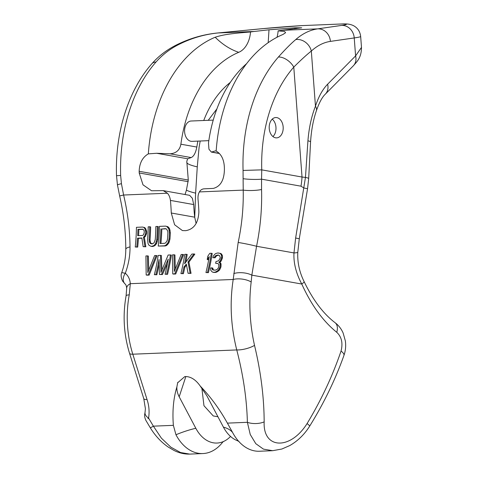 <?xml version="1.0" encoding="UTF-8"?>
<svg xmlns="http://www.w3.org/2000/svg" width="478" height="478" viewBox="0 0 478 478"><rect width="100%" height="100%" fill="white"/><g stroke="black" fill="none" stroke-linecap="round" stroke-linejoin="round"><path stroke-width="0.72" d="M196.123 223.507L194.701 217.179A124.035 85.257 87.7 0 1 193.709 204.56L170.425 200.413C170.031 197.384 169.033 194.988 167.431 193.226L163.201 190.626L151.568 190.752L143.006 184.831L139.2 172.964A140.574 96.622 -92.3 0 1 139.164 171.297C139.462 163.064 142.516 157.256 148.329 153.874A140.574 96.622 -92.3 0 1 215.178 37.236C222.909 34.721 230.641 33.544 250.526 31.978A140.574 96.622 -92.3 0 1 254.153 31.47L269 29.791L294.896 27.814L301.714 27.814L281.757 30.335L317.703 28.865C309.971 29.977 302.652 33.544 295.739 39.566C290.845 43.725 285.073 49.539 278.417 57.007A140.574 96.622 87.7 0 0 243.063 170.443L243.111 178.688A13.229 1.667 1.6 0 0 261.556 179.166L261.556 189.521C262.093 208.45 260.426 227.361 256.561 246.266L251.84 275.149L251.177 281.966C248.662 302.938 249.779 324.078 254.523 345.385C260.851 371.872 264.065 397.373 264.167 421.883C262.81 449.159 290.224 450.491 307.073 423.58C321.216 400.176 332.539 376.007 341.041 351.073C343.067 343.126 341.639 336.87 336.751 332.3C322.961 321.12 311.298 305.03 301.761 284.034C296.043 273.273 293.45 262.906 293.982 252.928L295.631 238.026L305.46 177.422L307.928 140.819C308.979 127.859 311.495 116.321 315.462 106.206C318.515 96.747 322.566 89.422 327.615 84.224L355.59 55.908L361.488 47.406C361.386 57.778 357.174 61.375 353.278 65.868L353.278 65.868A13.229 10.839 -135.3 0 0 355.59 55.908L354.24 37.941L330.418 41.389C323.69 42.381 317.326 45.601 311.321 51.05C306.494 54.892 300.65 60.246 293.785 67.105A127.339 87.528 87.7 0 0 261.753 169.863L261.556 179.166L300.991 186.187L303.889 187.991L307.551 188.708L299.294 238.743L295.631 238.026M254.153 31.47L218.201 32.946C204.584 34.297 191.547 38.097 179.083 44.352C170.329 48.672 162.634 54.564 156.001 62.026A13.229 7.785 -138.8 0 0 151.807 63.807L151.807 63.807C128.092 90.653 115.037 133.057 116.513 175.695L117.457 184.974L119.655 195.944C123.724 213.797 125.768 231.573 125.786 249.271L125.786 249.271C125.774 257.176 124.429 264.955 121.741 272.609L125.296 273.249C128.313 275.86 129.986 279.337 130.303 283.687A9.924 5.593 177.2 0 0 126.694 288.282A9.924 5.593 177.2 0 0 126.694 288.288L126.084 295.906C122.637 315.39 123.79 334.522 129.538 353.296L143.77 398.628L145.408 408.738L145.061 412.191A9.924 5.969 -168.3 0 1 145.061 412.179L144.703 414.271C144.822 413.906 143.938 416.338 145.987 420.562M156.001 62.026A140.574 96.622 87.7 0 0 120.641 175.462L121.436 183.677L123.605 195.024L119.655 195.944M121.436 183.677A13.229 0.819 170.2 0 0 117.457 184.974M167.431 193.226L123.605 195.024C127.704 212.328 129.837 229.625 130.016 246.905C130.112 255.658 128.54 264.436 125.296 273.249A9.924 7.23 131.7 0 0 125.176 284.093L125.176 284.093C125.875 284.452 126.377 285.85 126.694 288.288M170.425 200.413A157.113 107.986 -92.3 0 1 171.279 213.009L194.701 217.179M246.564 63.694A124.035 85.257 -92.3 0 0 208.486 143.077L208.952 149.232L211.384 152.094L215.47 150.857L216.158 151.09C221.344 154.024 224.086 159.592 224.379 167.802A140.574 96.622 -92.3 0 0 224.409 169.469C224.182 180.194 220.478 186.51 213.296 188.41L204.064 188.828C202.069 188.989 200.509 190.017 199.392 191.917C198.28 193.787 197.826 196.243 198.029 199.284A157.113 107.986 -92.3 0 1 198.884 211.879C198.31 223.029 193.913 229.291 185.685 230.671L182.429 230.581L174.607 224.75L171.279 213.009M243.111 178.688L243.218 190.119C243.571 207.577 241.886 225.03 238.164 242.471L233.204 279.469C229.613 302.723 230.796 326.211 236.753 349.938A13.229 4.111 -14.6 0 0 254.523 345.385M156.133 255.527L157.047 255.688L149.16 275.089L147.116 275.173L146.178 275.005L148.222 274.922L156.133 255.527L154.597 255.587L147.792 272.526L147.451 255.879L145.915 255.945L146.178 275.005M147.451 255.879L148.359 256.047L148.76 270.339M170.431 254.941L171.345 255.103A157.113 107.986 -92.3 0 1 167.545 274.336L165.077 274.229A155.786 107.078 -92.3 0 0 168.238 259.118L161.504 274.378L159.461 274.462L159.049 259.5A155.786 107.078 -92.3 0 1 155.888 274.611L154.352 274.671A155.786 107.078 -92.3 0 0 158.176 255.443L160.471 255.348L160.978 272.388L168.136 255.031L170.431 254.941A155.786 107.078 -92.3 0 1 166.613 274.169L165.077 274.229M160.471 255.348L161.385 255.509L161.923 270.297M159.27 263.533A157.113 107.986 -92.3 0 1 156.82 274.772L154.352 274.671M167.461 263.402L162.442 274.545L159.461 274.462M182.692 254.439L183.606 254.601L175.719 274.002L173.675 274.085L172.743 273.918L174.787 273.834L182.692 254.439L181.156 254.499L174.351 271.438L174.01 254.792L172.474 254.858L172.743 273.918M174.01 254.792L174.924 254.953L175.318 269.245M186.551 265.117L184.878 267.172A157.113 107.986 -92.3 0 1 183.379 273.685L180.911 273.583L182.447 273.518A155.786 107.078 -92.3 0 0 183.952 267.011L186.33 264.077L188.063 273.291L190.107 273.207L188.003 261.974L193.931 253.973L191.887 254.057L184.627 263.742A155.786 107.078 -92.3 0 0 186.265 254.29L184.735 254.35A155.786 107.078 -92.3 0 1 180.911 273.583M193.931 253.973L194.839 254.141L188.924 262.141L191.045 273.374L188.063 273.291M186.265 254.29L187.179 254.451A157.113 107.986 -92.3 0 1 185.894 262.093M211.294 253.262L212.208 253.424A157.113 107.986 -92.3 0 1 208.408 272.657L205.94 272.556L207.476 272.49A155.786 107.078 -92.3 0 0 211.294 253.262L209.764 253.328L207.775 256.274A155.786 107.078 -92.3 0 1 207.207 259.56L209.239 256.62A155.786 107.078 -92.3 0 1 205.94 272.556M208.898 258.616L208.127 259.727L207.207 259.56M141.9 238.199L138.435 238.343A157.113 107.986 -92.3 0 1 137.688 247.108L135.244 247.006A155.786 107.078 87.7 0 0 136.445 227.313L142.575 227.062L143.842 227.432L144.84 228.657L145.766 231.561A155.786 107.078 -92.3 0 1 145.7 233.246L144.529 236.222L143.454 237.106L144.948 246.612L143.161 246.684L141.87 238.002L137.527 238.181A155.786 107.078 -92.3 0 1 136.78 246.947L135.244 247.006M142.575 227.062L144.75 227.594L145.748 228.819L146.674 231.722A157.113 107.986 -92.3 0 1 146.609 233.407L145.431 236.383L144.362 237.267L145.856 246.773L143.161 246.684M157.387 226.453L158.296 226.614A157.113 107.986 -92.3 0 1 157.698 239.639L156.617 243.427L155.434 245.136L153.008 246.481L151.078 246.361L153.42 245.847L154.525 244.975L155.709 243.266L156.79 239.478A155.786 107.078 -92.3 0 0 157.387 226.453L155.852 226.518A155.786 107.078 87.7 0 1 155.26 239.544L154.251 242.495L153.408 243.362L151.329 243.864L149.656 242.687L149.13 239.795A155.786 107.078 -92.3 0 0 149.728 226.769L148.192 226.829A155.786 107.078 87.7 0 1 147.594 239.854L148.049 243.583L148.909 245.202L151.078 246.361M149.728 226.769L150.636 226.931A157.113 107.986 -92.3 0 1 150.032 239.956L150.564 242.848L152.237 244.025M165.561 226.118L167.736 226.65L168.74 227.45L169.72 229.093L170.335 232.852A157.113 107.986 -92.3 0 1 169.953 239.137L168.877 242.926L166.589 245.507L165.269 245.973L158.23 246.062A155.786 107.078 87.7 0 0 159.431 226.369L165.561 226.118L166.828 226.488L168.812 228.932L169.433 232.69A155.786 107.078 -92.3 0 1 169.051 238.976L167.969 242.764L165.681 245.345L164.36 245.811L158.23 246.062M218.189 252.982L220.83 253.483L221.72 254.266L222.479 255.873L222.461 257.505A157.113 107.986 -92.3 0 1 222.318 258.329L221.027 261.233L219.766 262.5L220.884 263.264L221.057 266.097A157.113 107.986 -92.3 0 1 220.699 267.728L219.372 270.201L218.41 271.044L216.068 272.346L214.025 272.43L213.092 272.263L215.136 272.179L217.478 270.877L218.44 270.034L219.766 267.561A155.786 107.078 -92.3 0 0 220.131 265.929L219.958 263.103L218.846 262.338L220.107 261.066L221.398 258.162A155.786 107.078 -92.3 0 0 221.541 257.343L221.565 255.706L220.806 254.105L219.916 253.322L217.681 252.999L215.829 253.489L214.682 254.356L213.391 256.041L212.859 257.696L214.138 257.648L215.757 255.539L218.123 255.031L219.336 255.389L220.268 257.397A155.786 107.078 -92.3 0 1 220.125 258.216L218.649 260.719L215.942 261.645A155.786 107.078 -92.3 0 1 215.62 263.282L218.088 263.587L218.685 264.37L218.852 265.983A155.786 107.078 -92.3 0 1 218.494 267.614L217.353 269.275L215.375 270.16L212.662 269.867L211.85 267.883L210.577 267.937L210.774 270.345L212.172 271.898L213.092 272.263M218.715 255.204L216.677 255.7L215.052 257.809L212.859 257.696M217.365 263.414L215.62 263.282M211.85 267.883L212.782 268.05L213.176 269.646L214.174 270.207M143.143 229.344L138.841 229.524A157.113 107.986 -92.3 0 1 138.596 235.63M165.98 228.831L161.815 228.998A157.113 107.986 -92.3 0 1 160.937 243.469M251.177 281.966A13.229 5.873 7.9 0 0 233.204 279.469L130.303 283.687L129.245 294.86A9.924 2.259 -169.6 0 0 126.084 295.906M233.772 273.559A13.229 5.784 4.6 0 1 251.84 275.149L301.761 284.034A13.229 1.804 153.8 0 0 304.098 281.572C312.959 299.969 323.23 313.634 334.911 322.56L334.911 322.56A13.229 8.269 126.1 0 1 336.751 332.3M199.392 191.917L243.218 190.119A13.229 2.414 -1.7 0 0 261.556 189.521M216.14 150.976L215.47 150.857L216.158 151.09A140.574 96.622 -92.3 0 1 219.3 127.208A140.574 96.622 -92.3 0 1 283.006 34.452L285.593 32.701L284.559 31.47L278.13 30.849A140.574 96.622 -92.3 0 1 281.757 30.335M193.709 204.56L192.359 198.268L189.635 195.335L163.201 190.626M185.046 194.516L186.438 190.107L188.284 180.039L186.802 161.283L187.699 158.792L191.17 157.573C193.757 156.437 195.651 152.93 196.84 147.051L180.881 144.207A124.035 85.257 -92.3 0 1 238.743 52.311A24.808 17.053 87.7 0 0 250.526 31.978M200.186 141.016L199.087 147.338L197.271 166.882L195.621 193.13L194.725 217.388M222.903 441.881A46.306 31.829 -92.3 0 1 202.893 453.556A46.306 31.829 -92.3 0 1 175.958 434.747L173.371 425.342C172.259 411.247 173.424 398.467 176.866 387.001L177.661 382.776L184.813 376.586L186.014 376.539C191.242 376.825 195.98 379.998 200.216 386.039L206.789 395.665L223.423 427.141A66.149 27.401 152.1 0 1 232.559 432.429L227.391 423.126C219.743 409.299 210.684 396.943 200.216 386.039M239.048 441.505L237.429 440.71A36.382 25.005 -92.3 0 1 223.423 427.141M201.853 388.052L203.969 405.72L213.26 415.944L217.932 416.75M230.539 436.432A36.382 25.005 -92.3 0 1 224.021 441.26A36.382 25.005 -92.3 0 1 195.819 428.27L179.184 396.794C177.487 393.466 176.711 390.203 176.866 387.001M180.881 144.207C179.77 150.152 176.143 153.348 169.995 153.802L156.665 153.271L148.329 153.874M230.271 82.443A100.882 69.34 87.7 0 0 203.736 120.498M197.868 141.106A100.882 69.34 87.7 0 0 196.84 147.051M216.881 108.924L208.223 120.313M213.224 120.109L191.164 121.012A10.175 6.997 87.7 0 0 184.61 129.938A10.175 6.997 87.7 0 0 191.995 141.351L208.826 140.657M342.744 23.912L342.475 23.948A13.229 12.046 -89.8 0 1 343.521 23.9L301.63 25.621A44.651 1.601 -4.3 0 0 262.864 28.644L218.201 32.946A13.229 6.722 -95.5 0 0 217.92 32.958L217.92 32.958C203.736 34.344 190.13 38.234 177.099 44.627L177.099 44.627C167.133 49.539 158.702 55.932 151.807 63.807M277.007 37.278A24.808 17.053 87.7 0 0 278.13 30.849M334.911 322.56C338.532 325.261 341.274 328.756 343.138 333.041L345.361 340.951C346.03 346.018 345.558 350.846 343.939 355.435L343.939 355.435A13.229 4.296 -160.4 0 0 341.041 351.073M343.939 355.435C335.311 379.651 323.887 403.217 309.672 426.137A13.229 1.171 -148.1 0 0 307.073 423.58M227.391 423.126L247.383 422.307L250.251 434.508L255.784 443.668L263.45 449.129L272.663 450.694L259.494 451.238A46.306 31.829 -92.3 0 1 237.004 439.33A46.306 31.829 -92.3 0 1 232.559 432.429M272.663 450.694L281.853 449.027L289.722 445.586C297.776 440.979 304.426 434.496 309.672 426.137M129.245 294.86A87.653 60.246 87.7 0 0 132.806 354.204L236.753 349.938C243.254 374.997 246.797 399.118 247.383 422.307A13.229 6.417 -1.4 0 0 264.167 421.883M129.538 353.296A9.924 2.629 162.6 0 0 132.806 354.204L147.039 399.536C149.064 405.601 149.578 411.779 148.58 418.083A9.924 5.969 -168.3 0 1 145.061 412.191M147.039 399.536A9.924 2.629 162.6 0 1 143.77 398.628M173.371 425.342L153.384 426.161L148.58 418.083L147.989 418.674M150.349 427.876C155.177 435.739 161.134 442.132 168.22 447.055L174.171 450.527C179.22 453.036 184.406 454.231 189.73 454.1L180.559 452.529L170.825 447.151L161.385 438.153L153.384 426.161L150.349 427.876L145.987 420.568M179.083 44.352A13.229 6.238 -116.2 0 0 177.099 44.627M295.739 39.566A13.229 11 47.7 0 1 311.321 51.05L315.462 106.206A13.229 7.534 -162.1 0 1 316.334 110.92L316.334 110.92C313.245 119.912 311.321 130.249 310.569 141.936A13.229 1.649 -177.4 0 0 307.928 140.819M353.278 65.868L325.303 94.184A13.229 10.839 -135.3 0 0 327.615 84.224M310.569 141.936L308.68 178.605A13.229 1.518 -176.8 0 0 305.46 177.422L302.03 177.033A66.149 47.507 100.1 0 1 300.991 186.187M269.222 126.467A10.175 6.997 -92.3 0 1 275.776 117.54A10.175 6.997 -92.3 0 1 283.167 128.952A10.175 6.997 -92.3 0 1 276.613 137.879A10.175 6.997 -92.3 0 1 269.222 126.467M272.233 119.142A10.175 6.997 -92.3 0 1 275.967 129.245A10.175 6.997 -92.3 0 1 272.95 136.571M149.16 275.089L148.222 274.922M160.907 228.837A155.786 107.078 -92.3 0 1 160.011 243.505L164.611 243.314L165.669 242.86L167.127 240.721L167.515 239.036A155.786 107.078 87.7 0 0 167.898 232.75L167.718 231.083L166.511 229.028L165.502 228.651L161.815 228.998M142.534 235.469L137.676 235.666A155.786 107.078 -92.3 0 0 137.933 229.356L142.785 229.159L144.027 230.372L144.237 231.627A155.786 107.078 -92.3 0 1 144.189 232.888L143.322 235.021L142.534 235.469M220.167 268.959L219.235 268.791M219.372 270.201L218.44 270.034M220.699 267.728L219.766 267.561M221.057 266.097L220.131 265.929M221.147 264.471L220.221 264.31M220.884 263.264L219.958 263.103M219.766 262.5L218.846 262.338M221.027 261.233L220.107 261.066M221.768 259.978L220.848 259.817M222.318 258.329L221.398 258.162M222.461 257.505L221.541 257.343M222.479 255.873L221.565 255.706M221.72 254.266L220.806 254.105M220.83 253.483L219.916 253.322M215.052 257.809L214.138 257.648M215.775 256.555L214.855 256.393M216.677 255.7L215.757 255.539M218.016 255.234L217.102 255.073M213.594 270.034L212.662 269.867M213.176 269.646L212.244 269.484M212.853 268.857L211.921 268.69M216.068 272.346L215.136 272.179M217.191 271.898L216.259 271.731M218.41 271.044L217.478 270.877M170.335 232.852L169.433 232.69M169.953 239.137L169.051 238.976M170.174 230.76L169.266 230.599M169.72 229.093L168.812 228.932M168.74 227.45L167.832 227.289M167.736 226.65L166.828 226.488M165.269 245.973L164.36 245.811M166.589 245.507L165.681 245.345M167.694 244.634L166.786 244.473M168.877 242.926L167.969 242.764M169.535 241.235L168.626 241.073M208.408 272.657L207.476 272.49M184.878 267.172L183.952 267.011M183.379 273.685L182.447 273.518M191.045 273.374L190.107 273.207M188.924 262.141L188.003 261.974M175.719 274.002L174.787 273.834M167.545 274.336L166.613 274.169M156.82 274.772L155.888 274.611M162.442 274.545L161.504 274.378M144.362 237.267L143.454 237.106M145.856 246.773L144.948 246.612M145.431 236.383L144.529 236.222M146.292 234.674L145.384 234.513M146.609 233.407L145.7 233.246M146.674 231.722L145.766 231.561M146.465 230.474L145.557 230.306M145.748 228.819L144.84 228.657M144.75 227.594L143.842 227.432M137.688 247.108L136.78 246.947M138.435 238.343L137.527 238.181M138.841 229.524L137.933 229.356M150.032 239.956L149.13 239.795M153.008 246.481L152.1 246.319M154.328 246.009L153.42 245.847M155.434 245.136L154.525 244.975M156.617 243.427L155.709 243.266M157.274 241.737L156.366 241.575M157.698 239.639L156.79 239.478M151.251 243.649L150.349 243.487M150.564 242.848L149.656 242.687M150.158 241.617L149.25 241.456M120.641 175.462L116.513 175.695M130.016 246.905A13.229 3.227 180 0 0 125.786 249.271M238.164 242.471A13.229 0.699 11.6 0 1 256.561 246.266L293.982 252.928A13.229 1.297 -176.8 0 0 297.8 252.235C297.304 262.297 299.401 272.078 304.098 281.572L304.098 281.572M186.438 190.107A66.149 7.2 -176.4 0 0 195.621 193.13M185.846 376.545L179.184 396.794M139.2 172.964L188.177 181.676M186.773 162.574A66.149 7.2 -176.4 0 0 197.271 166.882M139.164 171.297L188.284 180.039M156.665 153.271L187.699 158.792M268.188 42.662L269 29.791M191.17 157.573L169.995 153.802M238.743 52.311A66.149 46.569 67.4 0 1 215.178 37.236M330.418 41.389A13.229 11.735 81.8 0 0 317.703 28.865L341.531 25.418A44.651 1.601 175.7 0 0 342.475 23.948L301.63 25.621A13.229 4.798 -93.5 0 1 301.815 25.597L301.815 25.597A13.229 4.798 -93.5 0 1 301.935 25.597M296.031 28.722L296.091 27.766M294.83 28.859L294.896 27.814M219.318 153.384L211.999 152.082M195.819 428.27A66.149 27.401 -27.9 0 0 175.958 434.747M262.864 28.644A13.229 6.722 -95.5 0 0 262.583 28.656L217.92 32.958M278.417 57.007A13.229 7.785 41.2 0 1 293.785 67.105L302.03 177.033L261.753 169.863L243.063 170.443M341.531 25.418A13.229 11.735 81.8 0 1 354.24 37.941A57.88 2.073 175.7 0 0 360.669 36.501C360.071 31.482 357.628 27.844 353.338 25.579C349.806 24.014 347.482 23.906 343.521 23.9L343.521 23.9M316.328 110.926A13.229 7.534 -162.1 0 0 316.334 110.92C319.137 102.776 322.13 97.195 325.303 94.184M211.384 152.094L219.462 153.534M308.68 178.605L307.551 188.708M299.294 238.743L297.8 252.235M202.893 453.556L189.73 454.1M177.828 382.286L177.667 382.776M222.473 442.186L224.021 441.26M262.583 28.656L302.484 25.567M125.176 284.093L122.631 281.124C121.012 277.676 120.719 274.838 121.741 272.609M360.669 36.501L361.488 47.406"/></g></svg>

